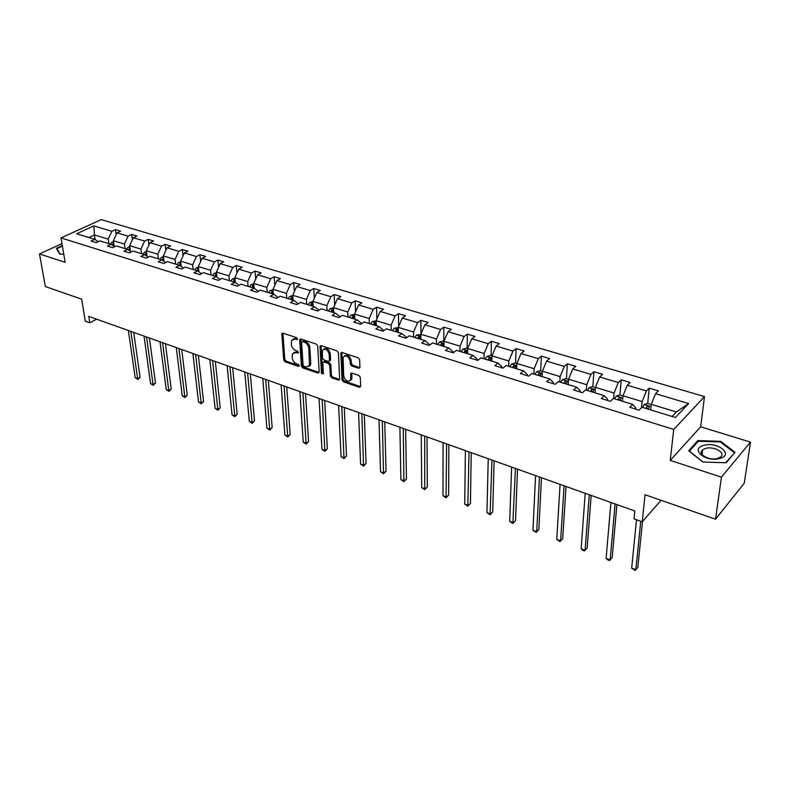 <?xml version="1.0" encoding="UTF-8"?>
<svg xmlns="http://www.w3.org/2000/svg" width="790" height="790" viewBox="0 0 790 790"><rect width="100%" height="100%" fill="white"/><g stroke="black" fill="none" stroke-linecap="round" stroke-linejoin="round"><path stroke-width="1.19" d="M297.573 338.959L296.606 337.636L283.018 333.192L281.852 334.229L283.738 360.003L285.091 361.84L298.521 366.442L299.341 365.75L298.383 364.447L296.635 363.854C294.156 362.738 292.695 360.754 292.26 357.91L292.409 353.841L295.875 352.557L298.403 352.853L297.494 351.125L295.737 350.543C293.248 349.437 291.777 347.442 291.342 344.559L291.51 340.401L294.966 339.098L297.504 339.384L296.023 338.426L293.021 339.029M702.616 450.468L701.915 450.626M61.995 243.597L39.5 253.946L45.336 286.563L81.666 299.173L85.261 321.194L89.793 322.824L96.656 319.2M750.5 442.114L700.671 426.788L670.216 460.392L721.438 477.15L750.5 442.114L744.249 483.204L715.533 519.208L645.035 494.738L642.24 521.805L661.072 500.307M721.438 477.15L715.533 519.208M358.611 368.278L359.924 367.251L359.647 359.736L358.206 357.791L342.08 352.518L340.875 353.012L342.021 379.921L343.423 381.827L359.332 387.278L360.635 386.29L360.299 377.363L358.877 375.438L352.004 373.117L350.78 373.631L350.711 379.862C347.847 382.419 345.507 381.165 343.69 376.099L343.107 357.317C346.01 354.759 348.36 356.033 350.158 361.129L350.286 364.052L351.708 365.977L358.611 368.278L359.894 367.617M642.24 521.805L634.044 518.862L634.824 510.992L88.747 316.375L89.793 322.824M670.216 460.392L673.742 429.454L61.037 237.928L101.239 219.62L704.492 396.6L673.742 429.454M39.5 253.946L65.145 262.339L61.037 237.928M317.708 345.981L316.306 344.084L300.901 339.038L299.696 340.075L301.385 366.037L302.758 367.893L317.975 373.107L319.19 372.12L317.708 345.981M321.263 345.704L337.024 350.859L338.436 352.784L339.611 379.635L338.426 380.118L331.731 377.827L330.339 375.931L329.795 365.365L328.393 363.459L323.969 361.978L322.814 362.432L323.327 373.956L321.5 373.334L320.019 346.741L321.263 345.704M675.401 417.495L641.984 407.235L639.041 410.178L629.758 407.314L632.721 404.401L613.356 398.456L610.354 401.32L601.328 398.535L604.35 395.691L585.499 389.904L582.428 392.699L573.639 389.984L576.72 387.209L558.352 381.58L555.232 384.305L546.66 381.659L549.801 378.953L531.907 373.463L528.737 376.129L520.383 373.551L523.573 370.905L506.133 365.553L502.904 368.15L494.767 365.642L498.006 363.054L480.992 357.84L477.733 360.388L469.793 357.929L473.072 355.411L456.482 350.316L453.174 352.804L445.432 350.414L448.75 347.946L432.565 342.978L429.217 345.408L421.663 343.077L425.03 340.658L409.23 335.819L405.843 338.199L398.476 335.918L401.863 333.558L386.448 328.828L383.031 331.158L375.833 328.936L379.259 326.616L364.2 321.994L360.754 324.275L353.723 322.103L357.179 319.841L342.465 315.329L338.989 317.56L332.126 315.437L335.612 313.225L321.244 308.811L317.738 311.003L311.023 308.929L314.538 306.757L300.486 302.442L296.961 304.584L290.404 302.56L293.939 300.437L280.213 296.22L276.658 298.324L270.249 296.339L273.804 294.255L260.374 290.137L256.809 292.191L250.539 290.256L254.113 288.212L240.98 284.183L237.395 286.197L231.263 284.311L234.857 282.307L222.01 278.366L218.405 280.341L212.401 278.485L216.016 276.52L203.445 272.668L199.821 274.604L193.955 272.797L197.579 270.861L185.275 267.089L181.641 268.995L175.894 267.218L179.528 265.322L167.48 261.628L163.836 263.495L158.207 261.757L161.861 259.9L150.061 256.286L146.407 258.113L140.897 256.414L144.56 254.597L133.006 251.052L129.333 252.849L123.941 251.181L127.615 249.393L116.298 245.917L112.615 247.685L107.331 246.055L111.015 244.298L99.925 240.901L96.232 242.629L91.057 241.029L94.741 239.311L76.679 233.761L93.832 225.91L111.864 231.302L115.439 229.623L120.603 231.164L117.029 232.843L128.099 236.151L131.663 234.442L136.927 236.013L133.362 237.721L144.659 241.088L148.214 239.36L153.586 240.96L150.031 242.698L161.555 246.134L165.1 244.377L170.581 246.006L167.046 247.784L178.797 251.289L182.332 249.492L187.941 251.161L184.406 252.968L196.414 256.553L199.929 254.716L205.647 256.414L202.131 258.261L214.396 261.925L217.902 260.058L223.738 261.786L220.232 263.663L232.754 267.405L236.25 265.509L242.214 267.277L238.728 269.193L251.516 273.014L254.992 271.069L261.085 272.886L257.619 274.831L270.694 278.732L274.15 276.757L280.371 278.613L276.925 280.598L290.286 284.588L293.722 282.573L300.091 284.459L296.655 286.494L310.322 290.572L313.729 288.518L320.236 290.444L316.839 292.517L330.803 296.685L334.19 294.591L340.846 296.566L337.468 298.679L351.757 302.945L355.115 300.802L361.929 302.827L358.571 304.979L373.196 309.344L376.524 307.162L383.496 309.236L380.168 311.428L395.128 315.901L398.437 313.67L405.566 315.783L402.268 318.034L417.584 322.606L420.853 320.325L428.15 322.498L424.892 324.789L440.573 329.469L443.812 327.149L451.288 329.361L448.058 331.711L464.125 336.51L467.325 334.131L474.978 336.402L471.788 338.801L488.25 343.709L491.41 341.28L499.25 343.611L496.11 346.06L512.977 351.096L516.087 348.607L524.125 350.997L521.025 353.505L538.316 358.67L541.387 356.122L549.623 358.571L546.581 361.129L564.307 366.432L567.319 363.825L575.782 366.333L572.78 368.96L590.969 374.391L593.932 371.725L602.602 374.302L599.659 376.988L618.323 382.558L621.226 379.832L630.124 382.478L627.24 385.224L646.398 390.951L649.242 388.157L658.376 390.872L655.562 393.687L688.613 403.552L675.401 417.495M622.5 401.261L622.984 395.741L642.122 401.557L641.529 407.689M642.122 401.557L646.398 390.951M622.984 395.741L627.24 385.224M635.614 409.121L635.733 407.897L632.721 404.401M595.018 392.828L595.423 387.357L614.067 393.025L613.613 398.535M614.067 393.025L618.323 382.558M595.423 387.357L599.659 376.988M607.441 400.421L607.54 399.207L604.35 395.691M568.237 384.612L568.563 379.18L586.743 384.71L586.358 390.171M586.743 384.71L590.969 374.391M568.563 379.18L572.78 368.96M579.998 391.949L580.087 390.754L576.72 387.209M542.128 376.593L542.394 371.221L560.1 376.613L559.794 382.014M560.1 376.613L564.307 366.432M542.394 371.221L546.581 361.129M553.267 383.703L553.326 382.508L549.801 378.953M516.67 368.782L516.867 363.459L534.139 368.713L533.902 374.075M534.139 368.713L538.316 358.67M516.867 363.459L521.025 353.505M527.207 375.655L527.256 374.48L523.573 370.905M491.844 361.168L491.973 355.885L508.819 361.01L508.651 366.323M508.819 361.01L512.977 351.096M491.973 355.885L496.11 346.06M501.798 367.814L501.828 366.639L498.006 363.054M467.611 353.732L467.68 348.499L484.122 353.495L484.013 358.759M484.122 353.495L488.25 343.709M467.68 348.499L471.788 338.801M477.012 360.161L477.032 359.006L473.072 355.411M443.96 346.474L443.98 341.28L460.017 346.168L459.968 351.382M460.017 346.168L464.125 336.51M443.98 341.28L448.058 331.711M452.838 352.696L452.848 351.55L448.75 347.946M420.873 339.384L420.833 334.239L436.495 339.009L436.505 344.183M436.495 339.009L440.573 329.469M420.833 334.239L424.892 324.789M429.247 345.398L429.237 344.282L425.03 340.658M398.328 332.472L398.229 327.366L413.535 332.017L413.595 337.152M413.535 332.017L417.584 322.606M398.229 327.366L402.268 318.034M406.208 337.942L406.198 337.182L401.863 333.558M376.307 325.707L376.159 320.651L391.099 325.194L391.218 330.289M391.099 325.194L395.128 315.901M376.159 320.651L380.168 311.428M383.703 330.694L379.259 326.616M354.779 319.111L354.591 314.094L369.187 318.528L369.355 323.574M369.187 318.528L373.196 309.344M354.591 314.094L358.571 304.979M361.721 323.633L357.179 319.841M333.745 312.652L333.508 307.675L347.778 312.02L347.985 317.017M347.778 312.02L351.757 302.945M333.508 307.675L337.468 298.679M340.174 316.81L335.612 313.225M313.186 306.342L312.899 301.405L326.853 305.651L327.109 310.618M326.853 305.651L330.803 296.685M312.899 301.405L316.839 292.517M319.012 310.203L314.538 306.757M293.08 300.17L292.744 295.282L306.392 299.43L306.688 304.348M306.392 299.43L310.322 290.572M292.744 295.282L296.655 286.494M298.324 303.765L293.939 300.437M273.409 294.137L273.044 289.278L286.385 293.347L286.721 298.225M286.385 293.347L290.286 284.588M273.044 289.278L276.925 280.598M278.11 297.465L273.804 294.255M254.163 288.251L253.758 283.422L266.813 287.392L267.198 292.231M266.813 287.392L270.694 278.732M253.758 283.422L257.619 274.831M258.34 291.312L254.113 288.212M235.351 282.662L234.887 277.675L247.665 281.566L248.08 286.365M247.665 281.566L251.516 273.014M234.887 277.675L238.728 269.193M238.995 285.299L234.857 282.307M216.934 277.181L216.421 272.056L228.932 275.868L229.386 280.628M228.932 275.868L232.754 267.405M216.421 272.056L220.232 263.663M220.074 279.423L216.016 276.52M198.912 271.809L198.339 266.556L210.584 270.289L211.078 275.009M210.584 270.289L214.396 261.925M198.339 266.556L202.131 258.261M201.559 273.676L197.579 270.861M181.266 266.536L180.643 261.174L192.632 264.818L193.145 269.509M192.632 264.818L196.414 256.553M180.643 261.174L184.406 252.968M183.438 268.047L179.528 265.322M163.974 261.362L163.303 255.901L175.044 259.476L175.597 264.117M175.044 259.476L178.797 251.289M163.303 255.901L167.046 247.784M165.693 262.547L161.861 259.9L163.579 258.132M147.039 256.286L146.318 250.736L157.822 254.232L158.405 258.844M157.822 254.232L161.555 246.134M146.318 250.736L150.031 242.698M148.322 257.155L144.56 254.597M130.449 251.309L129.669 245.67L140.946 249.097L141.558 253.669M140.946 249.097L144.659 241.088M129.669 245.67L133.362 237.721M131.308 251.882L127.615 249.393M114.185 246.421L113.355 240.703L124.405 244.071L125.047 248.603M124.405 244.071L128.099 236.151M113.355 240.703L117.029 232.843M114.639 246.717L111.015 244.298M95.136 239.567L94.435 234.946L108.2 239.133L108.862 243.636M108.2 239.133L111.864 231.302M93.832 225.91L94.435 234.946L88.905 237.514M700.671 426.788L704.492 396.6M672.083 416.478L676.368 411.975L651.276 404.342L650.703 409.921M98.306 241.661L94.741 239.311M651.276 404.342L655.562 393.687M688.613 403.552L676.368 411.975M116.169 234.699L115.439 229.623M132.394 239.814L131.663 234.442M148.945 245.048L148.214 239.36M165.831 250.4L165.1 244.377M183.073 255.881L182.332 249.492M200.66 261.49L199.929 254.716M218.613 267.237L217.902 260.058M236.951 273.133L236.25 265.509M255.664 279.166L254.992 271.069M274.792 285.368L274.15 276.757M294.324 291.727L293.722 282.573M314.292 298.265L313.729 288.518M334.693 304.989L334.19 294.591M355.549 311.902L355.115 300.802M376.87 319.022L376.524 307.162M398.674 326.349L398.437 313.67M420.971 333.923L420.853 320.325M443.782 341.399L443.812 327.149M467.137 348.509L467.325 334.131M491.054 355.786L491.41 341.28M515.564 363.242L516.087 348.607M540.676 370.885L541.387 356.122M566.134 383.663L566.163 383.13M566.43 378.716L567.319 363.825M592.451 392.038L592.5 391.267M592.836 386.754L593.932 371.725M619.459 400.332L619.518 399.651M619.923 395L621.226 379.832M647.178 408.835L647.227 408.331M647.711 403.453L649.242 388.157M62.331 245.581L56.406 248.317L59.734 254.143L63.773 254.202M697.856 440.593L688.752 450.774L702.764 461.992L726.217 462.772L735.016 452.275L720.678 441.314L697.856 440.593L697.688 441.877M293.9 352.478L296.922 351.876L298.462 352.389M282.929 333.173L284.775 359.322L286.138 361.168L299.331 365.681M300.773 339.009L302.422 365.345L303.795 367.202L319.002 372.406L317.975 373.107M302.452 341.557L301.612 342.277L303.074 365.079L304.041 366.382L305.898 367.014L309.463 365.651L308.781 348.212C308.357 345.299 306.875 343.285 304.338 342.169L302.452 341.557L303.508 340.885L302.205 341.517M309.009 366.402L310.5 364.96L310.776 363.143L309.739 363.834M303.508 340.885L305.384 341.497C307.922 342.603 309.404 344.618 309.828 347.531L310.776 363.143M323.584 361.909L324.996 361.277L329.42 362.758L330.822 364.664L331.365 375.22L332.758 377.116L339.661 379.457M321.096 345.655L322.527 372.633L323.327 373.868M329.223 354.285C327.485 349.318 325.194 348.035 322.35 350.414L322.458 358.048L323.851 359.944L328.285 361.425L329.46 360.951L329.223 354.285L330.26 353.594C328.926 349.131 326.754 347.63 323.762 349.101M329.697 360.793L330.566 359.707L329.539 360.408M330.26 353.594L330.566 359.707M344.539 355.905C347.63 354.374 349.842 355.885 351.195 360.418L351.313 363.341L352.735 365.266L359.628 367.557M350.335 380.563L351.728 379.141L351.915 377.827L350.888 378.548M351.757 373.058L351.915 377.827M341.873 352.459L343.038 379.21L344.44 381.116L360.615 386.616M720.569 442.114L720.678 441.314M113.513 241.799L112.071 242.125L110.284 244.08M128.375 330.497L135.169 377.65L137.618 378.588L140.067 377.136L133.727 332.402M113.691 243.014L112.091 245.019M113.197 245.759L113.888 244.337M140.067 377.136L138.823 378.844L137.835 379.417L137.618 378.588L130.864 331.385M137.835 379.417L135.169 377.65M129.817 246.707L128.247 247.063L126.459 249.038M144.037 336.086L150.554 383.555L153.053 384.503L155.492 383.031L149.419 338.001M129.985 247.951L128.345 249.887M129.471 250.647L130.162 249.255M155.492 383.031L153.25 385.342L153.053 384.503L146.575 336.984M153.25 385.342L150.554 383.555M146.446 251.714L144.748 252.099L142.96 254.103M160.014 341.774L166.236 389.569L168.774 390.537L171.213 389.045L165.416 343.699M146.614 252.988L144.935 254.854M146.071 255.624L146.782 254.271M171.213 389.045L168.951 391.366L168.774 390.537L162.602 342.702M168.951 391.366L166.236 389.569M62.845 248.672L63.289 251.319M60.109 254.153L56.929 248.583L62.41 246.055M57.087 249.502L56.929 248.583M703.584 445.442C689.295 449.154 706.428 462.881 720.125 458.388C734.394 454.418 716.846 441.018 703.584 445.442M705.361 448.523L702.695 449.836C696.79 453.964 709.519 461.182 717.873 458.328L720.46 457.064C726.454 452.858 713.627 445.698 705.361 448.523M701.866 450.705L702.606 450.537M734.137 453.322L725.724 462.752M703.001 461.992L689.423 451.139L698.242 441.264L720.362 441.956L734.246 452.591M163.411 256.819L161.585 257.234L159.797 259.268M176.298 347.58L182.214 395.701L184.801 396.689L187.24 395.168L181.73 349.516M163.017 260.7L163.728 259.377M187.24 395.168L184.949 397.518L184.801 396.689L178.935 348.518M184.949 397.518L182.214 395.701M180.742 262.023L178.767 262.487L176.98 264.541M192.908 353.495L198.507 401.942L201.144 402.959L203.563 401.409L198.369 355.441M180.9 263.386L179.093 265.193M180.317 265.875L181.038 264.601M180.278 265.845L180.11 263.712M203.563 401.409L201.262 403.779L195.604 354.453M201.262 403.779L198.507 401.942M198.428 267.336L196.305 267.84L194.518 269.923M209.844 359.539L215.107 408.321L217.803 409.348L220.213 407.768L215.334 361.494M198.586 268.758L196.68 270.595M197.984 271.158L198.705 269.923M220.213 407.768L217.892 410.168L212.589 360.517M217.892 410.168L215.107 408.321M216.49 272.767L214.218 273.31L212.431 275.424M227.125 365.691L232.043 414.809L234.788 415.866L237.188 414.256L232.645 367.656M216.648 274.239L214.643 276.105M216.035 276.54L216.756 275.354M237.188 414.256L234.847 416.685L229.93 366.688M234.847 416.685L232.043 414.809M234.946 278.307L232.517 278.9L230.729 281.033M244.762 371.981L249.314 421.435L252.109 422.512L254.499 420.873L250.302 373.956M235.094 279.858L232.981 281.734M234.413 282.168L235.193 280.904M254.499 420.873L252.138 423.322L247.616 372.999M252.138 423.322L249.314 421.435M253.807 283.966L251.2 284.598L249.413 286.77M262.754 378.39L266.921 428.2L269.785 429.296L272.165 427.627L268.324 380.375M253.946 285.595L252.741 285.921L251.724 287.481M253.175 287.925L254.025 286.572M272.165 427.627L269.775 430.096L265.677 379.427M269.775 430.096L266.921 428.2M273.073 289.742L270.299 290.434L268.511 292.636M281.122 384.937L284.904 435.093L287.817 436.208L290.177 434.51L286.721 386.932M273.202 291.471L271.888 291.777L270.861 293.357M272.353 293.811L273.271 292.359M290.177 434.51L287.767 437.008L284.104 385.994M287.767 437.008L284.904 435.093M292.774 295.638L289.812 296.388L288.024 298.62M299.874 391.623L303.241 442.133L306.214 443.269L308.564 441.541L305.503 393.627M292.893 297.484L291.461 297.761L290.434 299.361M291.954 299.825L292.952 298.265M308.564 441.541L306.135 444.069L302.916 392.709M306.135 444.069L303.241 442.133M312.919 301.671L309.759 302.481L307.972 304.743M319.032 398.446L321.965 449.312L324.996 450.478L327.337 448.71L324.68 400.461M313.028 303.656L311.457 303.883L310.431 305.493M311.991 305.977L313.018 304.357M327.337 448.71L324.887 451.268L322.142 399.552M324.887 451.268L321.965 449.312M333.518 307.843L330.151 308.702L328.373 311.003M338.594 405.418L341.073 456.64L344.173 457.835L346.494 456.037L344.272 407.443M333.617 309.996L331.918 310.134L330.892 311.774M332.481 312.267L333.627 310.47M346.494 456.037L344.025 458.615L341.764 406.554M344.025 458.615L341.073 456.64M354.591 314.262L351.007 315.072L349.239 317.402M358.581 412.538L360.596 464.135L363.756 465.35L366.066 463.513L364.289 414.572M353.436 318.696L354.591 316.849L352.834 316.533L351.807 318.192M366.066 463.513L363.568 466.12L361.83 413.693M363.568 466.12L360.596 464.135M376.159 320.819L372.347 321.589L370.579 323.949M379.012 419.826L380.523 471.778L383.762 473.022L386.043 471.156L384.74 421.86M374.875 325.273L376.02 323.416L374.243 323.08L373.206 324.759M386.043 471.156L383.525 473.793L382.321 421.001M383.525 473.793L380.523 471.778M398.239 327.544L394.18 328.255L392.413 330.654M399.888 427.262L400.895 479.589L404.194 480.863L406.465 478.957L405.645 429.316M396.817 332.007L397.953 330.141L396.136 329.776L395.109 331.484M406.465 478.957L403.917 481.624L403.275 428.466M403.917 481.624L400.895 479.589M420.833 334.417L416.528 335.079L414.77 337.518M421.238 434.865L421.702 487.578L425.079 488.872L427.321 486.926L427.025 436.929M419.273 338.9L420.399 337.034L418.562 336.629L417.525 338.357M427.321 486.926L424.753 489.622L424.694 436.11M424.753 489.622L421.702 487.578M443.97 341.458L442.825 341.102L439.408 342.07L437.66 344.539M443.062 442.647L442.973 495.735L446.419 497.058L448.641 495.083L448.878 444.721M442.272 345.951L443.378 344.084L441.511 343.65L440.484 345.408M448.641 495.083L446.044 497.809L446.607 443.911M446.044 497.809L442.973 495.735M467.68 348.666L466.268 348.242L462.841 349.219L461.093 351.728M465.399 450.606L464.718 504.079L468.243 505.432L470.445 503.408L471.235 452.69M465.824 353.179L466.92 351.303L465.014 350.839L463.987 352.616M470.445 503.408L467.818 506.173L469.023 451.9M467.818 506.173L464.718 504.079M491.963 356.063L490.284 355.549L486.847 356.547L485.109 359.104M488.24 458.753L486.946 512.611L490.56 513.994L492.733 511.93L494.106 460.837M489.948 360.586L491.034 358.7L489.099 358.206L488.072 360.013M492.733 511.93L490.086 514.725L491.953 460.076M490.086 514.725L486.946 512.611M516.857 363.637L514.892 363.035L511.446 364.062L509.718 366.649M511.634 467.088L509.688 521.331L513.382 522.753L515.524 520.64L517.519 469.181M514.675 368.17L515.742 366.284L513.776 365.75L512.75 367.587M515.524 520.64L512.858 523.464L515.426 468.44M512.858 523.464L509.688 521.331M542.384 371.399L540.123 370.717L536.657 371.754L534.939 374.391M535.571 475.62L532.964 530.258L536.736 531.71L538.849 529.557L541.486 477.723M540.024 375.951L541.071 374.055L539.076 373.492L538.049 375.349M538.849 529.557L536.153 532.411L536.736 531.71L539.461 477.002M536.153 532.411L532.964 530.258M568.553 379.368L565.986 378.588L562.51 379.654L560.801 382.33M560.08 484.349L556.772 539.392L560.643 540.883L562.717 538.681L566.025 486.472M566.015 383.93L567.042 382.024C567.052 380.958 566.371 380.75 565.008 381.422L563.991 383.308M562.717 538.681L559.992 541.575L560.643 540.883L564.07 485.771M559.992 541.575L556.772 539.392M595.403 387.535L592.51 386.656L589.024 387.742L587.326 390.467M585.192 493.306L581.144 548.744L585.104 550.265L587.158 548.013L591.157 495.429M592.678 392.107L593.695 390.191C593.705 389.095 593.014 388.878 591.621 389.549L590.604 391.475M591.621 389.549L591.463 391.731L591.621 389.549M581.144 548.744L582.813 550.344L584.393 550.946L585.104 550.265L589.281 494.757M622.964 395.918L619.716 394.931L616.22 396.047L614.541 398.822M610.927 502.47L606.108 558.323L610.157 559.883L612.171 557.582L616.911 504.603M620.032 400.5L621.049 398.555C621.039 397.449 620.338 397.222 618.935 397.874L617.899 399.849M606.108 558.323L607.767 559.922L609.386 560.544L610.157 559.883L615.104 503.961M651.256 404.529L647.652 403.433L644.225 404.549L642.468 407.393M636.513 519.741L631.664 568.129L635.822 569.728L637.797 567.368L642.537 521.479M648.106 409.121L649.123 407.136C649.104 406.021 648.393 405.784 646.971 406.425L645.924 408.45M631.664 568.129L634.982 570.38L635.822 569.728L640.779 521.282M296.023 338.426L294.966 339.098M298.462 352.607L297.632 353.14M296.922 351.876L295.875 352.557M299.341 365.898L298.521 366.442M286.138 361.168L285.091 361.84M284.775 359.322L283.738 360.003M282.909 333.568L281.852 334.229M297.573 339.147L296.734 339.68M303.795 367.202L302.758 367.893M302.422 365.345L301.385 366.037M300.753 339.404L299.696 340.075M309.828 347.531L308.781 348.212M305.384 341.497L304.338 342.169M339.443 379.397L338.426 380.118M332.758 377.116L331.731 377.827M331.365 375.22L330.339 375.931M330.822 364.664L329.795 365.365M329.42 362.758L328.393 363.459M324.996 361.277L323.969 361.978M322.527 372.633L321.5 373.334M321.066 346.06L320.019 346.741M352.735 365.266L351.708 365.977M351.313 363.341L350.286 364.052M351.195 360.418L350.158 361.129M351.728 373.413L350.711 374.134M360.349 386.557L359.332 387.278M344.44 381.116L343.423 381.827M343.038 379.21L342.021 379.921M341.833 352.853L340.796 353.555M113.632 242.56L112.15 242.105M114.145 246.115L113.385 245.888M113.503 245.009L113.247 243.271M129.925 247.527L128.326 247.043M129.708 250.035L129.461 248.228M146.565 252.612L144.827 252.079M146.249 255.18L146.002 253.284M163.54 257.787L161.664 257.224M163.125 260.424L162.888 258.449M180.861 263.08L178.846 262.468M198.557 268.481L196.394 267.82M197.925 271.108L197.697 269.094M216.618 274.002L214.307 273.291M215.848 276.47L215.66 274.584M235.074 279.63L232.596 278.88M234.186 282.099L234.008 280.193M253.926 285.387L251.279 284.578M252.909 287.846L252.741 285.921M273.192 291.273L270.377 290.414M272.037 293.712L271.888 291.777M292.883 297.277L289.891 296.369M291.589 299.716L291.461 297.761M313.018 303.429L309.838 302.461M311.576 305.849L311.457 303.883M333.607 309.71L330.23 308.683M332.017 312.119L331.918 310.134M354.671 316.148L351.096 315.052M352.913 318.538L352.834 316.533M376.218 322.725L372.436 321.57M374.302 325.095L374.243 323.08M398.269 329.46L394.269 328.235M396.185 331.81L396.136 329.776M420.853 336.352L416.616 335.059M418.582 338.683L418.562 336.629M443.97 343.403L439.497 342.04M441.511 345.724L441.511 343.65M467.65 350.642L462.93 349.2M464.994 352.923L465.014 350.839M491.913 358.048L486.936 356.527M489.05 360.309L489.099 358.206M516.788 365.642L511.535 364.032M513.707 367.873L513.776 365.75M542.286 373.423L536.746 371.735M538.977 375.625L539.076 373.492M568.435 381.402L562.589 379.625M564.88 383.584L565.008 381.422M595.255 389.598L589.103 387.722M622.787 398.002L616.309 396.017M618.728 400.105L618.916 397.903M651.039 406.623L644.225 404.549M646.714 408.687L646.931 406.475M282.672 333.133L281.961 333.587M300.546 338.979L299.795 339.463M310.5 364.96L309.463 365.651M330.487 360.25L329.46 360.951M320.898 345.645L320.108 346.158M351.728 379.141L350.711 379.862M351.599 373.048L350.78 373.631M341.715 352.449L340.875 353.012M702.093 454.536L702.695 449.836M618.748 400.105L618.935 397.874M646.743 408.697L646.971 406.425"/></g></svg>
